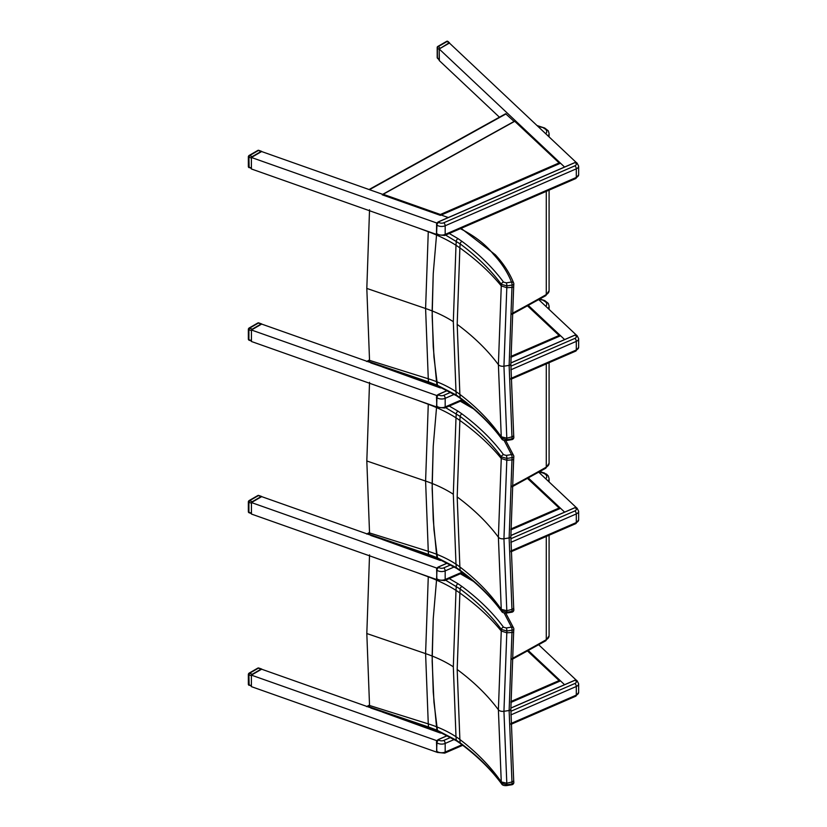 <?xml version="1.0" encoding="UTF-8"?>
<svg xmlns="http://www.w3.org/2000/svg" width="827" height="827" viewBox="0 0 827 827"><rect width="100%" height="100%" fill="white"/><g stroke="black" fill="none" stroke-linecap="round" stroke-linejoin="round"><path stroke-width="1.24" d="M436.718 741.137L436.635 751.784M438.124 739.7L436.687 741.23A2.347 1.53 -52.5 0 1 438.289 739.617L447.479 735.627M450.756 737.395L443.758 740.434A3.525 2.036 180 0 1 438.827 740.031A2.347 1.53 -52.5 0 0 436.956 742.76L436.687 741.23M450.756 564.841L443.758 567.88A3.525 2.036 180 0 1 438.827 567.477A2.347 1.53 -52.5 0 0 436.956 570.206L436.635 579.231M450.756 392.287L443.758 395.327A3.525 2.036 180 0 1 438.827 394.924A2.347 1.53 -52.5 0 0 436.956 397.653L436.635 406.677M436.718 223.476L436.635 234.124M438.124 222.039L436.687 223.569A2.347 1.53 -52.5 0 1 438.289 221.956L575.054 162.557A2.347 1.53 -52.5 0 1 576.491 162.609A2.347 1.53 -52.5 0 1 576.657 162.774M574.889 162.63L575.592 162.971A3.525 2.036 180 0 1 574.899 165.824L443.758 222.773A3.525 2.036 180 0 1 438.827 222.37A2.347 1.53 -52.5 0 0 436.956 225.099L436.687 223.569M257.817 668.102A1.178 0.682 60 0 1 258.396 668.164L258.789 668.02A1.178 1.178 0 0 0 257.817 668.102L248.937 673.23A1.178 1.178 0 0 0 248.906 674.832L249.527 673.292A1.178 0.682 -120 0 0 248.937 673.23M252.245 674.253L261.115 669.126L258.396 668.164L249.527 673.292L252.245 674.253L251.563 675.028M261.932 669.322L261.115 669.126M251.387 675.7L251.387 685.676L248.906 684.797A1.178 0.682 180 0 1 248.348 684.218A1.178 1.178 0 0 0 249.134 685.325L248.906 674.832L251.387 675.7M249.527 685.18L251.387 686.131M248.689 673.767A1.178 0.682 -0 0 0 248.348 674.253L248.348 684.218M257.817 495.549A1.178 0.682 60 0 1 258.396 495.611L258.789 495.466A1.178 1.178 0 0 0 257.817 495.549L248.937 500.676A1.178 1.178 0 0 0 248.906 502.278L249.527 500.738A1.178 0.682 -120 0 0 248.937 500.676M252.245 501.7L261.115 496.572L258.396 495.611L249.527 500.738L252.245 501.7L251.553 502.485M261.911 496.717L261.115 496.572M251.439 502.806L251.439 513.412M249.527 512.626L248.906 512.244A1.178 0.682 180 0 1 248.348 511.665A1.178 1.178 0 0 0 249.134 512.771L251.439 513.588M248.689 501.214A1.178 0.682 -0 0 0 248.348 501.7L248.348 511.665M257.817 322.995A1.178 0.682 60 0 1 258.396 323.057L258.789 322.912A1.178 1.178 0 0 0 257.817 322.995L248.937 328.123A1.178 1.178 0 0 0 248.906 329.725L249.527 328.185A1.178 0.682 -120 0 0 248.937 328.123M252.245 329.146L261.115 324.019L258.396 323.057L249.527 328.185L252.245 329.146L251.553 329.932M261.911 324.163L261.115 324.019M251.439 330.242L251.439 340.858M249.527 340.073L248.906 339.69A1.178 0.682 180 0 1 248.348 339.111A1.178 1.178 0 0 0 249.134 340.217L251.439 341.034M248.689 328.66A1.178 0.682 -0 0 0 248.348 329.146L248.348 339.111M437.535 47.015A1.178 0.682 0 0 0 437.359 47.852L439.178 49.558L439.344 59.999M437.555 58.324A1.178 0.817 -46.7 0 1 437.359 57.818L437.359 47.852A1.178 0.817 -46.7 0 1 438.362 46.539A1.178 0.682 -120 0 0 437.772 46.477A1.178 1.178 0 0 0 437.194 47.49L437.194 57.466A1.178 1.178 0 0 0 437.555 58.324L439.178 59.844M449.764 43.386L448.906 42.973L439.344 48.886M448.906 42.973L447.242 41.412A1.178 0.817 -46.7 0 1 448.048 41.515A1.178 1.178 0 0 0 446.652 41.35A1.178 0.682 60 0 1 447.242 41.412L438.362 46.539L440.026 48.1M257.817 150.442A1.178 0.682 60 0 1 258.396 150.504L258.789 150.349A1.178 1.178 0 0 0 257.817 150.442L248.937 155.569A1.178 1.178 0 0 0 248.906 157.161L249.527 155.631A1.178 0.682 -120 0 0 248.937 155.569M252.245 156.592L261.115 151.465L258.396 150.504L249.527 155.631L252.245 156.592L251.563 157.368M261.932 151.651L261.115 151.465M251.387 158.04L251.387 168.015L248.906 167.137A1.178 0.682 180 0 1 248.348 166.558A1.178 1.178 0 0 0 249.134 167.664L248.906 157.161L251.387 158.04M249.527 167.519L251.387 168.46M248.689 156.107A1.178 0.682 -0 0 0 248.348 156.592L248.348 166.558M539.256 471.917L546.461 474.088L548.28 475.938L549.087 478.606A9.397 5.427 -0 0 1 548.105 481.014M416.374 572.367L428.272 576.812A116.752 57.993 -173.9 0 1 436.532 580.14L433.234 618.689L432.159 661.259L433.948 702.133L437.524 731.016L436.966 730.158L428.52 726.995L369.679 706.992L370.909 708.067M369.679 706.992A2.398 1.478 39.7 0 1 369.638 706.713A1870.354 934.986 53.7 0 0 369.535 705.483L366.816 633.534L369.535 554.876M428.283 576.584A1936.596 1259.986 66.7 0 1 428.272 576.812L425.595 653.619L428.272 723.883A1936.596 968.107 53.7 0 1 428.52 726.995A2.347 0.972 -71.2 0 0 428.934 727.801A2.347 0.972 -71.2 0 1 428.934 727.801L437.555 731.027L456.731 740.992A2.347 1.437 -57 0 1 456.266 740.165L436.966 730.158L436.532 726.788A116.752 75.671 -6.9 0 0 428.272 723.883L369.535 705.483M504.098 612.921L511.489 627.135A2.347 0.517 80.8 0 1 512.12 630.153A2.347 1.106 3.9 0 0 513.836 629.213L513.836 629.213A2.347 1.106 3.9 0 0 513.774 628.913A2.347 1.871 158.4 0 0 511.489 627.135L506.3 627.972A2.347 0.517 80.8 0 1 506.93 630.991L512.12 630.153A2065.257 1343.689 66.7 0 1 511.965 632.469A2.347 1.106 4 0 0 513.67 631.528L513.67 631.528A2.347 1.106 4 0 0 513.681 631.497L513.67 631.559A2.347 1.106 -176 0 1 513.67 631.559L513.67 631.559A2.347 1.106 -176 0 1 511.965 632.5L509.132 710.486L511.965 781.96A2.347 1.582 -4.8 0 0 513.67 780.274A2.347 1.582 -4.8 0 0 513.67 780.264A2.347 1.582 -4.8 0 0 513.608 779.995M513.774 781.97A2.347 1.582 175.4 0 1 513.836 782.239L513.67 780.295A2.347 1.582 175.3 0 1 513.67 780.295A2.347 1.582 175.3 0 1 511.965 781.98L511.965 781.96A2065.257 1032.427 53.7 0 1 512.12 783.934A2.347 0.517 80.8 0 1 511.872 784.751A2.347 0.517 80.8 0 1 511.851 784.751A2.347 2.347 0 0 0 513.836 782.239L513.836 782.239A2.347 1.582 175.4 0 1 512.12 783.934L506.93 784.771L501.369 783.231C490.649 768.738 476.91 755.278 460.143 742.842L456.266 740.165A1972.364 985.991 53.7 0 0 455.997 736.743A116.752 75.671 -6.9 0 0 436.532 726.788L433.234 692.075L432.139 656.028A116.524 67.276 0 0 0 425.595 653.619L366.816 633.534M501.679 783.955A2.347 1.768 -36.4 0 1 501.627 783.903A2.347 1.768 -36.4 0 1 501.369 783.231A2056.739 1028.168 53.7 0 0 501.265 781.908C490.432 766.402 476.641 752.26 459.874 739.493L457.186 669.488L459.874 593A1978.38 1287.174 -113.3 0 0 460.143 588.989C476.91 601.446 490.649 614.937 501.369 629.45L506.93 630.991A2062.569 1341.942 -113.3 0 1 506.806 632.8L511.965 632.469M506.662 785.588A2.347 0.517 -99.2 0 0 506.672 785.588A2.347 0.517 -99.2 0 0 506.93 784.771A2062.569 1031.083 -126.3 0 0 506.806 783.252L503.943 711.303L506.806 632.8L501.265 631.032L498.392 709.752L501.265 781.908L506.806 783.252L511.965 781.96M506.3 627.972L503.519 627.207A2.347 1.768 143.6 0 0 501.369 629.45A2056.739 1338.148 66.7 0 1 501.265 631.032C490.432 617.707 476.641 605.023 459.874 593A94.113 46.746 -173.9 0 0 455.997 590.375L453.32 666.8L455.997 736.743A94.113 61.002 -6.9 0 1 459.874 739.493A1978.38 988.999 -126.3 0 1 460.143 742.842A2.347 1.509 -53.5 0 0 460.587 743.669A2.347 1.509 -53.5 0 1 460.587 743.669C477.303 756.085 490.99 769.492 501.638 783.903C502.278 785.195 503.963 785.764 506.672 785.588L511.872 784.751M445.598 580.192L460.143 588.989A2.347 1.509 126.5 0 1 461.983 586.477L458.013 583.728A2.347 1.437 123 0 0 456.266 586.291A1972.364 1283.256 66.7 0 1 455.997 590.375A116.752 57.993 -173.9 0 0 436.532 580.14L433.234 618.689L432.139 656.028A116.514 67.266 0 0 1 453.32 666.8M539.256 299.364L544.704 300.573L539.876 299.012M416.374 399.813L428.272 404.258A116.752 57.993 -173.9 0 1 436.532 407.587L433.234 446.135L432.159 488.705L433.948 529.58L437.524 558.463L436.966 557.605L428.52 554.441L369.679 534.438L370.909 535.514M369.679 534.438A2.398 1.478 39.7 0 1 369.638 534.159A1870.354 934.986 53.7 0 0 369.535 532.929L366.816 460.98L369.535 382.312M428.283 404.031A1936.596 1259.986 66.7 0 1 428.272 404.258L425.595 481.066L428.272 551.33A1936.596 968.107 53.7 0 1 428.52 554.441A2.347 0.972 -71.2 0 0 428.934 555.237A2.347 0.972 -71.2 0 1 428.934 555.248A2.347 0.972 -71.2 0 1 428.934 555.237L437.555 558.473L456.731 568.438A2.347 1.437 -57 0 1 456.266 567.611L436.966 557.605L436.532 554.235A116.752 75.671 -6.9 0 0 428.272 551.33L369.535 532.929M504.098 440.367L511.489 454.581A2.347 0.517 80.8 0 1 512.12 457.6A2.347 1.106 3.9 0 0 513.836 456.659A2.347 1.106 3.9 0 0 513.836 456.649A2.347 1.106 3.9 0 0 513.774 456.359A2.347 1.871 158.4 0 0 511.489 454.581L506.3 455.419A2.347 0.517 80.8 0 1 506.93 458.437L512.12 457.6A2065.257 1343.689 66.7 0 1 511.965 459.915A2.347 1.106 4 0 0 513.67 458.975A2.347 1.106 -176 0 1 513.67 459.006L513.67 459.006A2.347 1.106 -176 0 1 511.965 459.946L509.132 537.932L511.965 609.406A2.347 1.582 -4.8 0 0 513.67 607.721A2.347 1.582 -4.8 0 0 513.67 607.711A2.347 1.582 -4.8 0 0 513.608 607.442M506.662 613.034A2.347 0.517 -99.2 0 0 506.672 613.034A2.347 0.517 -99.2 0 0 506.93 612.218A2062.569 1031.083 -126.3 0 0 506.806 610.698L511.965 609.427A2065.257 1032.427 53.7 0 1 512.12 611.37A2.347 0.517 80.8 0 1 511.872 612.197A2.347 0.517 80.8 0 1 511.851 612.197A2.347 2.347 0 0 0 513.836 609.685L513.836 609.685A2.347 1.582 175.4 0 1 512.12 611.37L506.93 612.218L501.369 610.677C490.649 596.184 476.91 582.725 460.143 570.289L456.266 567.611A1972.364 985.991 53.7 0 0 455.997 564.19A116.752 75.671 -6.9 0 0 436.532 554.235L433.234 519.521L432.139 483.475A116.524 67.276 0 0 0 425.595 481.066L366.816 460.98M513.774 609.406A2.347 1.582 175.4 0 1 513.836 609.685L513.67 607.742A2.347 1.582 175.3 0 1 513.67 607.742L513.67 607.742A2.347 1.582 175.3 0 1 511.965 609.427M501.679 611.401A2.347 1.768 -36.4 0 1 501.627 611.349A2.347 1.768 -36.4 0 1 501.369 610.677A2056.739 1028.168 53.7 0 0 501.265 609.354C490.432 593.848 476.641 579.706 459.874 566.94L457.186 496.924L459.874 420.447A1978.38 1287.174 -113.3 0 0 460.143 416.436C476.91 428.893 490.649 442.383 501.369 456.897L506.93 458.437A2062.569 1341.942 -113.3 0 1 506.806 460.246L511.965 459.915M513.67 455.636A2.347 2.347 0 0 1 513.836 456.659L513.67 458.975A2.347 1.106 4 0 0 513.681 458.944M506.3 455.419L503.519 454.654A2.347 1.768 143.6 0 0 501.369 456.897A2056.739 1338.148 66.7 0 1 501.265 458.478L498.392 537.199L501.265 609.354L506.806 610.698L503.943 538.749L506.806 460.246L501.265 458.478C490.432 445.153 476.641 432.469 459.874 420.447A94.113 46.746 -173.9 0 0 455.997 417.821L453.32 494.246L455.997 564.19A94.113 61.002 -6.9 0 1 459.874 566.94A1978.38 988.999 -126.3 0 1 460.143 570.289A2.347 1.509 -53.5 0 0 460.587 571.116C477.303 583.531 490.99 596.939 501.638 611.349C502.278 612.642 503.963 613.21 506.672 613.034L511.872 612.197M445.598 407.628L460.143 416.436A2.347 1.509 126.5 0 1 461.983 413.924L458.013 411.174A2.347 1.437 123 0 0 456.266 413.738A1972.364 1283.256 66.7 0 1 455.997 417.821A116.752 57.993 -173.9 0 0 436.532 407.587L433.234 446.135L432.139 483.475A116.514 67.266 0 0 1 453.32 494.246M537.901 126.376L544.704 128.02L537.012 125.539M418.317 227.994L428.272 231.705A116.752 57.993 -173.9 0 1 436.532 235.033L433.234 273.582L432.159 316.141L433.948 357.026L437.524 385.909L436.966 385.051L428.52 381.888L369.679 361.885L370.909 362.96M369.679 361.885A2.398 1.478 39.7 0 1 369.638 361.606A1870.354 934.986 53.7 0 0 369.535 360.376L366.816 288.427L369.535 209.758M428.272 231.705L425.595 308.512L428.272 378.776A1936.596 968.107 53.7 0 1 428.52 381.888A2.347 0.972 -71.2 0 0 428.934 382.684A2.347 0.972 -71.2 0 1 428.934 382.694A2.347 0.972 -71.2 0 1 428.934 382.684L437.555 385.92L456.731 395.885A2.347 1.437 -57 0 1 456.266 395.048L436.966 385.051L436.532 381.671A116.752 75.671 -6.9 0 0 428.272 378.776L369.535 360.376M460.339 228.676C474.543 235.85 485.594 244.41 493.512 254.344L495.321 254.768M493.512 254.344C501.638 263.089 507.633 272.321 511.489 282.028A2.347 0.517 80.8 0 1 512.12 285.036A2.347 1.106 3.9 0 0 513.836 284.106A2.347 1.106 3.9 0 0 513.836 284.095A2.347 1.106 3.9 0 0 513.774 283.806A2.347 1.871 158.4 0 0 511.489 282.028L506.3 282.865A2.347 0.517 80.8 0 1 506.93 285.884L512.12 285.036A2065.257 1343.689 66.7 0 1 511.965 287.362L509.132 365.379L511.965 436.852A2.347 1.582 -4.8 0 0 513.67 435.157L513.67 435.157A2.347 1.582 -4.8 0 0 513.608 434.888M513.67 286.442A2.347 1.106 -176 0 1 513.67 286.452L513.67 286.452A2.347 1.106 -176 0 1 511.965 287.393A2.347 1.106 4 0 0 513.67 286.421L513.67 286.421A2.347 1.106 4 0 0 513.681 286.39L510.859 364.066A2.347 1.354 0 0 0 510.797 363.766M506.662 440.481A2.347 0.517 -99.2 0 0 506.672 440.481A2.347 0.517 -99.2 0 0 506.93 439.664A2062.569 1031.083 -126.3 0 0 506.806 438.145L503.943 366.185L509.132 365.379A2.347 1.354 0 0 0 510.859 364.066L513.67 435.157A2.347 1.582 175.3 0 1 513.67 435.188A2.347 1.582 175.3 0 1 511.965 436.873L511.965 436.852A2065.257 1032.427 53.7 0 1 512.12 438.817A2.347 0.517 80.8 0 1 511.872 439.644A2.347 0.517 80.8 0 1 511.851 439.644A2.347 2.347 0 0 0 513.836 437.132L513.836 437.132A2.347 1.582 175.4 0 1 512.12 438.817L506.93 439.664L501.369 438.124C490.649 423.631 476.91 410.171 460.143 397.735L456.266 395.048A1972.364 985.991 53.7 0 0 455.997 391.636A116.752 75.671 -6.9 0 0 436.532 381.671L433.234 346.968L432.139 310.921A116.524 67.276 0 0 0 425.595 308.512L366.816 288.427M513.774 436.852A2.347 1.582 175.4 0 1 513.836 437.132L513.67 435.157M501.679 438.848A2.347 1.768 -36.4 0 1 501.627 438.796A2.347 1.768 -36.4 0 1 501.369 438.124A2056.739 1028.168 53.7 0 0 501.265 436.801C490.432 421.294 476.641 407.153 459.874 394.376L457.186 324.37L459.874 247.893A1978.38 1287.174 -113.3 0 0 460.143 243.882C476.91 256.339 490.649 269.819 501.369 284.343L506.93 285.884A2062.569 1341.942 -113.3 0 1 506.806 287.693L511.965 287.393M506.3 282.865L503.519 282.1A2.347 1.768 143.6 0 0 501.369 284.343A2056.739 1338.148 66.7 0 1 501.265 285.925L498.392 364.645L501.265 436.801L506.806 438.145L511.965 436.852M445.598 235.075L460.143 243.882A2.347 1.509 126.5 0 1 461.983 241.37L458.013 238.621A2.347 1.437 123 0 0 456.266 241.184A1972.364 1283.256 66.7 0 1 455.997 245.268L453.32 321.693L455.997 391.636A94.113 61.002 -6.9 0 1 459.874 394.376A1978.38 988.999 -126.3 0 1 460.143 397.735A2.347 1.509 -53.5 0 0 460.587 398.552A2.347 1.509 -53.5 0 1 460.587 398.552C477.303 410.978 490.99 424.385 501.638 438.786C502.278 440.088 503.963 440.646 506.672 440.481L511.872 439.644M457.186 324.37C473.912 336.775 487.641 350.203 498.392 364.645A4.693 2.708 0 0 0 503.943 366.185L506.806 287.693L501.265 285.925C490.432 272.6 476.641 259.916 459.874 247.893A94.113 46.746 -173.9 0 0 455.997 245.268A116.752 57.993 -173.9 0 0 436.532 235.033L433.234 273.582L432.139 310.921A116.514 67.266 0 0 1 453.32 321.693M526.985 477.934L559.776 508.646L510.879 529.88L560.561 508.305L564.624 512.12L528.36 477.985M538.749 472.207L576.75 507.985M441.236 560.117L440.398 560.489L440.377 559.683M437.256 579.758L251.439 514.053L251.439 502.558L261.683 496.634L369.917 534.904L367.415 534.025L369.535 532.846M437.659 568.397L251.439 502.558M366.692 534.035L367.415 534.025M526.985 305.38L559.776 336.093L510.879 357.326L560.561 335.752L564.624 339.566L528.36 305.432M538.749 299.653L576.75 335.431M441.236 387.563L440.398 387.935L440.377 387.129M437.256 407.204L251.439 341.499L251.439 330.004L261.683 324.081L369.917 362.35L367.415 361.461L369.535 360.293M437.659 395.844L251.439 330.004M366.692 361.482L367.415 361.461M382.519 712.109L440.398 733.042L440.377 732.236M526.985 650.498L559.776 681.2L510.879 702.433L560.51 680.879L564.572 684.704L528.319 650.57M382.519 539.555L440.398 560.489M382.519 367.002L440.398 387.935M383.18 194.273L382.229 194.81L440.398 215.371L440.367 214.493L383.18 194.273L514.839 121.228M514.714 121.28L559.776 163.529L440.398 215.371M538.697 644.781L576.254 680.145M441.194 732.701L442.187 733.053L440.398 733.042M437.638 740.982L251.387 675.132L261.632 669.208L369.969 707.519L367.364 706.599L369.535 705.4M251.387 675.132L251.387 686.637L437.318 752.374M366.64 706.609L367.364 706.599M499.415 117.196L439.178 60.485L439.178 48.979L449.423 43.066L576.254 162.485M441.194 215.03L448.275 217.542L441.194 215.03L560.51 163.219L564.572 167.033L439.178 48.979M437.318 234.703L251.387 168.966L251.387 157.471L261.632 151.548L382.694 194.355M437.638 223.321L251.387 157.471M369.049 189.528L505.638 113.744L514.094 121.435M462.024 744.745L445.174 752.063A5.872 3.391 180 0 1 436.956 751.392A2.347 1.53 127.5 0 0 437.4 752.436L436.863 752.022A2.347 1.53 -52.5 0 1 436.687 751.857M574.889 680.301L575.054 680.218A2.347 1.53 -52.5 0 1 576.491 680.28A2.347 1.53 -52.5 0 1 576.657 680.445M447.397 735.585L438.176 739.586L438.827 740.031M510.859 708.108L575.054 680.218L575.592 680.631A3.525 2.036 180 0 1 574.899 683.484L510.859 711.292M437.907 739.824A2.067 1.344 127.5 0 0 437.256 740.341M510.859 708.026L574.951 680.197L577.029 680.693A2.347 1.53 127.5 0 0 575.592 680.631M436.594 751.123L436.956 742.76A5.872 3.391 -0 0 0 445.174 743.432A2.347 1.147 -113.5 0 0 443.758 740.434M510.879 714.9L576.305 686.482A2.347 1.147 -113.5 0 0 574.899 683.484M462.748 745.292L444.699 753.128A2.347 1.147 66.5 0 0 445.174 752.063L445.174 743.432L454.312 739.462M510.962 723.491L576.305 695.114L576.305 686.482A5.872 3.391 -0 0 0 578.652 683.774L578.652 692.406A5.872 3.391 180 0 1 576.305 695.114A2.347 1.147 66.5 0 1 575.83 696.179L578.652 692.406M462.024 572.191L445.174 579.51A5.872 3.391 180 0 1 436.956 578.838A2.347 1.53 127.5 0 0 437.4 579.882L436.863 579.469A2.347 1.53 -52.5 0 1 436.687 579.303M574.889 507.737L575.054 507.664A2.347 1.53 -52.5 0 1 576.491 507.726A2.347 1.53 -52.5 0 1 576.657 507.892M438.124 567.146L447.479 563.073M510.859 535.555L575.054 507.664L575.592 508.078A3.525 2.036 180 0 1 574.899 510.931L510.859 538.739M436.687 568.676A2.347 1.53 -52.5 0 1 438.289 567.064L438.827 567.477M437.907 567.27A2.067 1.344 127.5 0 0 437.256 567.787M510.859 535.472L574.951 507.644L577.029 508.129A2.347 1.53 127.5 0 0 575.592 508.078M436.594 578.569L436.956 570.206A5.872 3.391 -0 0 0 445.174 570.878A2.347 1.147 -113.5 0 0 443.758 567.88M510.879 542.347L576.305 513.929A2.347 1.147 -113.5 0 0 574.899 510.931M462.748 572.739L444.699 580.575A2.347 1.147 66.5 0 0 445.174 579.51L445.174 570.878L454.312 566.909M510.962 550.937L576.305 522.561L576.305 513.929A5.872 3.391 -0 0 0 578.652 511.22L578.652 519.852A5.872 3.391 180 0 1 576.305 522.561A2.347 1.147 66.5 0 1 575.83 523.625L578.652 519.852M462.024 399.637L445.174 406.956A5.872 3.391 180 0 1 436.956 406.284A2.347 1.53 127.5 0 0 437.4 407.329L436.863 406.915A2.347 1.53 -52.5 0 1 436.687 406.75M574.889 335.183L575.054 335.111A2.347 1.53 -52.5 0 1 576.491 335.173A2.347 1.53 -52.5 0 1 576.657 335.338M438.124 394.593L447.479 390.52M510.859 362.991L575.054 335.111L575.592 335.524A3.525 2.036 180 0 1 574.899 338.377L510.859 366.185M436.687 396.123A2.347 1.53 -52.5 0 1 438.289 394.51L438.827 394.924M437.907 394.717A2.067 1.344 127.5 0 0 437.256 395.234M510.859 362.919L574.951 335.09L577.029 335.576A2.347 1.53 127.5 0 0 575.592 335.524M436.594 406.016L436.956 397.653A5.872 3.391 -0 0 0 445.174 398.325A2.347 1.147 -113.5 0 0 443.758 395.327M510.879 369.793L576.305 341.375A2.347 1.147 -113.5 0 0 574.899 338.377M462.748 400.185L444.699 408.021A2.347 1.147 66.5 0 0 445.174 406.956L445.174 398.325L454.312 394.355M510.962 378.384L576.305 349.997L576.305 341.375A5.872 3.391 -0 0 0 578.652 338.667L578.652 347.288A5.872 3.391 180 0 1 576.305 349.997A2.347 1.147 66.5 0 1 575.83 351.072L578.652 347.288M436.594 233.452L436.956 225.099A5.872 3.391 -0 0 0 445.174 225.771L576.305 168.822L576.305 177.443A2.347 1.147 66.5 0 1 575.83 178.518L578.652 174.735A5.872 3.391 180 0 1 576.305 177.443L445.174 234.403A5.872 3.391 180 0 1 436.956 233.731A2.347 1.53 127.5 0 0 437.4 234.775L436.863 234.361A2.347 1.53 -52.5 0 1 436.687 234.196M575.592 162.971A2.347 1.53 127.5 0 1 577.029 163.022L574.951 162.526L438.176 221.925L438.827 222.37M437.907 222.163A2.067 1.344 127.5 0 0 437.256 222.68M575.83 178.518L444.699 235.468A2.347 1.147 66.5 0 0 445.174 234.403L445.174 225.771A2.347 1.147 -113.5 0 0 443.758 222.773M577.029 163.022L578.652 166.113A5.872 3.391 -0 0 1 576.305 168.822A2.347 1.147 -113.5 0 0 574.899 165.824M251.387 513.122L248.906 512.244L248.906 502.278L251.387 503.147M251.387 340.569L248.906 339.69L248.906 329.725L251.387 330.593M439.178 59.523L437.359 57.818A1.178 0.682 180 0 1 437.194 57.466M512.047 659.398L545.799 640.76L546.285 639.684A1415.752 817.376 180 0 1 512.089 658.561M545.799 640.76L549.087 635.818A9.397 5.427 180 0 1 546.285 639.684L546.285 536.454M543.866 473.416A7.04 4.063 180 0 1 545.737 478.781M460.339 573.783L473.478 581.391M457.186 669.488C473.912 681.882 487.641 695.311 498.392 709.752A4.693 2.708 0 0 0 503.943 711.303L509.132 710.486A2.347 1.354 0 0 0 510.859 709.173A2.347 1.354 0 0 0 510.797 708.873M456.752 741.013A2.347 1.437 -57 0 1 456.731 740.992L460.587 743.669M503.519 627.207C492.696 612.58 478.843 599.006 461.983 586.477M458.013 583.728L449.247 578.6M512.047 486.845L545.799 468.206L546.285 467.131A1415.752 817.376 180 0 1 512.089 486.007M545.799 468.206L549.087 463.265A9.397 5.427 180 0 1 546.285 467.131L546.285 363.901M548.105 308.461A9.397 5.427 -0 0 0 549.087 306.052L548.28 303.375L544.704 300.573M543.866 300.863A7.04 4.063 180 0 1 545.737 306.228M460.339 401.229L473.478 408.838M457.186 496.924C473.912 509.329 487.641 522.757 498.392 537.199A4.693 2.708 0 0 0 503.943 538.749L509.132 537.932A2.347 1.354 0 0 0 510.859 536.62A2.347 1.354 0 0 0 510.797 536.32M456.752 568.459A2.347 1.437 -57 0 1 456.731 568.438L460.587 571.106A2.347 1.509 -53.5 0 0 460.608 571.126M503.519 454.654C492.696 440.026 478.843 426.453 461.983 413.924M458.013 411.174L449.247 406.047M512.047 314.291L545.799 295.652L546.285 294.577A1415.752 817.376 180 0 1 512.089 313.454M545.799 295.652L549.087 290.711A9.397 5.427 180 0 1 546.285 294.577L546.285 191.347M548.074 135.948A9.397 5.427 -0 0 0 549.087 133.498L548.28 130.821L544.704 128.02M543.866 128.299A7.04 4.063 180 0 1 545.696 133.705M456.752 395.895A2.347 1.437 -57 0 1 456.731 395.885L460.587 398.552M503.519 282.1C492.696 267.472 478.843 253.899 461.983 241.37M458.013 238.621L449.247 233.493M439.385 731.802L405.778 719.924M558.99 680.631L510.89 701.523M439.385 559.248L405.778 547.371M558.99 508.078L510.89 528.97M439.385 386.695L405.778 374.817M558.99 335.524L510.89 356.416M558.99 162.971L440.367 214.493M506.072 113.878L369.473 189.683M436.48 741.902L436.863 752.022M436.625 741.147L436.48 741.881M577.029 680.693L578.652 683.774M575.83 696.179L510.972 724.349M437.4 752.436L444.699 753.128M447.397 563.032L438.176 567.033L436.625 568.594L436.863 579.469M577.029 508.129L578.652 511.22M575.83 523.625L510.972 551.795M437.4 579.882L444.699 580.575M436.48 396.795L436.863 406.915M447.397 390.478L438.176 394.479L436.48 396.774M577.029 335.576L578.652 338.667M575.83 351.072L510.972 379.242M437.4 407.329L444.699 408.021M436.48 233.659L436.863 234.361M436.625 223.476L436.48 233.648M437.4 234.775L444.699 235.468M578.652 166.113L578.652 174.735M261.663 669.033L258.789 668.02M261.663 496.479L258.789 495.466M261.663 323.926L258.789 322.912M449.599 42.973L448.048 41.515M446.652 41.35L437.772 46.477M261.663 151.372L258.789 150.349M549.087 635.818L549.087 535.245M549.087 481.945L549.087 478.606M544.673 473.116L539.876 471.566M370.816 708.036L428.934 727.791M469.374 577.959L461.104 573.452M513.67 631.528L513.836 629.213A2.347 2.347 0 0 0 513.67 628.189M513.67 631.559L510.859 709.173L513.67 780.316M505.773 613.117L513.639 628.117M549.087 463.265L549.087 362.691M549.087 309.391L549.087 306.052M370.816 535.482L428.934 555.237M469.374 405.406L461.104 400.899M513.67 607.711L510.859 536.62L513.67 459.016M505.773 440.564L513.639 455.563M549.087 290.711L549.087 190.138M549.087 136.9L549.087 133.498M370.816 362.929L428.934 382.684M495.29 254.726L461.104 228.345M513.836 284.106A2.347 2.347 0 0 0 513.67 283.082C509.701 273.096 503.571 263.627 495.259 254.685M513.836 284.095L513.67 286.421M366.992 533.87L369.504 532.474M366.992 361.316L369.504 359.921M559.621 680.9L527.202 650.373M559.621 508.336L527.202 477.82M559.621 335.783L527.202 305.266M559.621 163.229L514.818 121.042L382.519 194.448M366.94 706.444L369.504 705.028"/></g></svg>
